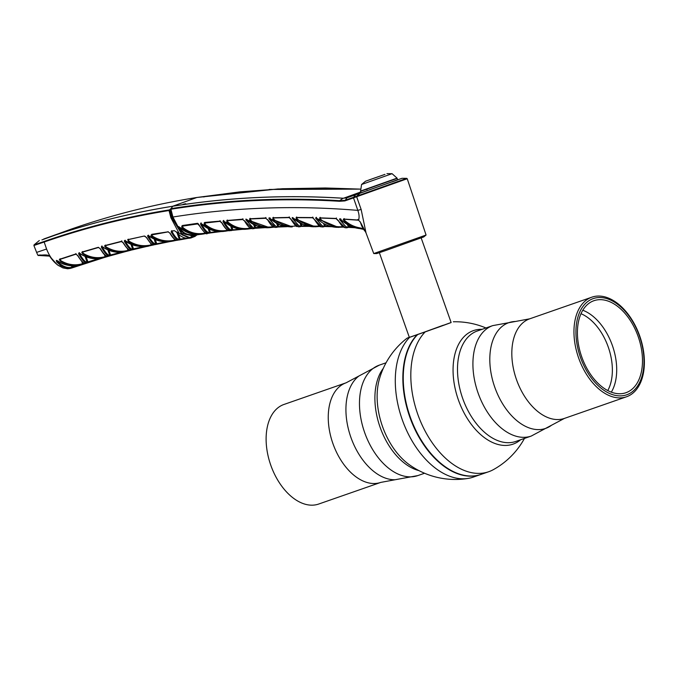 <?xml version="1.0" encoding="UTF-8"?>
<svg xmlns="http://www.w3.org/2000/svg" width="678" height="678" viewBox="0 0 678 678"><rect width="100%" height="100%" fill="white"/><g stroke="black" fill="none" stroke-linecap="round" stroke-linejoin="round"><path stroke-width="1.02" d="M480.973 474.422A78.165 48.121 -109.2 0 1 480.77 474.49A78.165 48.121 -109.2 0 1 409.826 417.123A78.165 48.121 -109.2 0 1 417.199 334.695L417.546 334.847M409.317 337.297L407.139 338.136L409.648 337.33A78.165 48.121 70.8 0 0 402.266 419.75A78.165 48.121 70.8 0 0 468.337 478.371A78.165 48.121 70.8 0 0 473.21 477.126L480.77 474.49M409.648 337.33L417.199 334.695M410.19 416.987A77.885 47.952 70.8 0 0 435.954 458.913A77.885 47.952 -109.2 0 1 435.886 458.845A77.885 47.952 -109.2 0 1 410.19 416.987A77.885 47.952 -109.2 0 1 403.885 367.027A77.885 47.952 -109.2 0 1 403.902 366.925A77.885 47.952 70.8 0 0 410.19 416.987M468.337 478.371A78.851 78.851 0 0 1 408.936 464.43L408.936 464.43A60.13 37.019 -109.2 0 1 382.502 426.487A60.13 37.019 -109.2 0 1 379.307 379.4A78.851 78.851 0 0 1 407.139 338.136M270.827 465.337A52.731 32.459 70.8 0 0 318.694 504.042L380.824 482.389A52.731 32.459 -109.2 0 1 332.957 443.683A52.731 32.459 -109.2 0 1 346.119 382.799L283.989 404.452A52.731 32.459 70.8 0 0 283.735 404.537A52.731 32.459 70.8 0 0 270.827 465.337M524.45 438.429A78.851 78.851 0 0 1 493.338 469.659A78.165 48.121 -109.2 0 1 489.109 471.583A78.165 48.121 -109.2 0 1 488.736 471.719A78.165 48.121 -109.2 0 1 417.792 414.343A78.165 48.121 -109.2 0 1 425.174 331.915L451.116 322.499M443.276 325.228L417.614 334.551A78.165 48.121 70.8 0 0 403.91 366.832A78.165 48.121 70.8 0 0 410.232 416.978A78.165 48.121 70.8 0 0 436.022 458.981A78.165 48.121 70.8 0 0 481.185 474.346L488.736 471.719M482.1 329.322A60.13 37.019 70.8 0 0 473.151 330.703A60.13 37.019 70.8 0 0 458.43 400.028A60.13 37.019 70.8 0 0 513.288 444.056A60.13 37.019 70.8 0 0 520.585 439.776M639.685 335.89A52.731 32.459 -109.2 0 1 626.777 396.681A52.731 32.459 -109.2 0 1 626.523 396.774A52.731 32.459 -109.2 0 1 578.665 358.069A52.731 32.459 -109.2 0 1 591.572 297.269A52.731 32.459 -109.2 0 1 591.826 297.184A52.731 32.459 -109.2 0 1 639.685 335.89M626.947 394.715A50.926 31.358 -109.2 0 1 580.478 357.416A50.926 31.358 -109.2 0 1 592.945 298.701A50.926 31.358 -109.2 0 1 639.422 336A50.926 31.358 -109.2 0 1 626.947 394.715M626.209 392.621A48.714 29.985 -109.2 0 1 625.98 392.706A48.714 29.985 -109.2 0 1 581.699 356.764A48.714 29.985 -109.2 0 1 593.691 300.786A48.714 29.985 -109.2 0 1 593.92 300.71A48.714 29.985 -109.2 0 1 638.201 336.652A48.714 29.985 -109.2 0 1 626.209 392.621M582.783 310.244A48.714 29.985 -109.2 0 1 612.488 345.822A48.714 29.985 -109.2 0 1 611.327 392.155M580.995 313.702A46.494 28.62 -109.2 0 1 608.208 346.907A46.494 28.62 -109.2 0 1 607.776 390.562M417.614 334.551L425.174 331.915M379.366 252.716L409.334 337.364L439.446 326.838L451.141 322.559L421.165 237.919M59.342 259.691L60.011 259.123L60.791 260.649L60.418 261.14L59.342 259.691L59.656 259.25L75.495 254.064L77.775 255.453C81.182 261.132 83.826 263.734 85.699 263.276L83.114 264.123C75.343 266.53 67.775 265.53 60.418 261.14M104.582 245.987L105.268 245.419L106.014 246.851L105.632 247.343L104.582 245.987L104.912 245.555L121.108 241.419L123.371 242.834C126.778 248.394 129.379 250.835 131.168 250.165L128.532 250.835C120.65 253.021 113.014 251.86 105.632 247.343M204.612 222.469L205.409 224.562C212.112 229.825 219.367 231.74 227.181 230.325L226.944 229.647M223.859 221.096L223.918 221.265C227.342 227.537 230.045 230.376 232.012 229.808L232.91 229.791L232.071 230.351M255.657 227.816L254.699 228.342L255.589 227.511L262.174 227.384M348.636 225.274L349.094 226.588L348.263 226.884L347.483 224.647M401.927 178.331L346.916 197.823L343.034 198.264C285.285 194.654 228.52 197.323 172.737 206.256C129.718 213.155 87.784 223.723 46.918 237.953L70.97 229.198L46.968 237.919C87.835 223.689 129.769 213.121 172.788 206.214C228.571 197.281 285.336 194.62 343.085 198.222L339.695 200.68L344.89 200.332L356.772 196.137L359.891 193.298L397.605 179.763M373.739 253.555L426.072 235.029L407.232 178.729L356.645 196.739L361.145 209.46L366.035 232.952L373.739 253.555L376.705 253.589L385.79 250.496L423.775 236.919L426.064 235.029M356.653 196.739L356.772 196.137L406.707 178.348L402.02 178.306M204.053 196.917L205.654 196.34L203.493 196.934M183.602 204.349L185.204 203.764L183.043 204.366M38.036 255.42L49.613 256.123C42.129 254.886 38.383 254.699 38.366 255.547M54.952 262.666L49.655 256.191M49.689 256.182C52.409 260.335 55.418 263.513 58.706 265.708L71.368 268.124M196.959 234.859L195.035 236.376L190.798 238.02L179.06 233.224L170.864 217.672L169.034 210.536C126.278 217.418 84.581 227.944 43.951 242.097L33.9 245.504L36.62 252.402L46.579 249.029C49.469 256.42 53.511 261.979 58.706 265.708M33.9 245.504L34.07 244.868L43.985 241.512C84.725 227.316 126.54 216.774 169.432 209.883L171.009 208.638C226.266 199.841 282.489 197.179 339.695 200.68L339.509 201.281C282.336 197.79 226.138 200.442 170.924 209.239L172.924 217.019L180.475 231.384L191.399 235.817M210.231 231.868L209.409 232.181M170.864 217.672L171.619 217.46L182.314 234.995L189.603 237.529L196.383 234.952M194.323 235.274L181.535 233.41L172.17 217.231L170.153 209.366L169.678 209.909L171.619 217.46M172.17 217.231L172.924 217.019A1167.736 920.19 -110 0 1 357.831 210.383A13.857 0.746 160.9 0 1 361.145 209.46M344.263 219.265L344.695 220.503L344.204 220.969L343.212 219.655L343.992 219.104L344.695 220.503C349.017 224.274 353.797 226.672 359.035 227.706L362.857 228.52M343.212 219.655L343.593 219.036L358.391 220.036L360.594 222.392M358.916 219.596L358.391 220.036L358.916 219.596M363.239 229.122L360.882 223.189M361.035 223.333L366.035 232.952M392.087 181.924L397.461 179.984M269.132 189.459L360.798 189.128L278.082 188.95L196.79 197.493C153.779 204.392 111.836 214.96 70.97 229.198L46.918 237.953M367.001 189.501L365.501 189.408M65.037 231.605L41.917 239.893M185.204 203.764L185.764 203.756M205.654 196.34L206.214 196.323M343.085 198.222L346.966 197.781L359.891 193.298M355.636 194.764L353.552 197.323M358.518 220.079C359.459 217.553 359.23 214.324 357.831 210.383L353.518 197.9L344.865 200.917L339.509 201.281M356.764 196.137A0.551 0.483 -110.4 0 0 356.645 196.739L353.535 197.9M348.322 227.376L346.865 227.816L339.686 219.655L339.636 218.841L340.746 218.858L341 219.63M341.11 219.731C346.433 224.825 352.552 227.766 359.459 228.571L359.442 228.571M349.094 226.588L353.221 227.223M348.306 227.088L349.162 227.003L348.128 227.35L348.263 226.884C346.45 227.876 343.839 225.282 340.449 219.104M354.882 227.715L348.543 227.376M340.441 219.164L339.686 219.655M340.432 219.299L340.975 219.765C350.34 227.672 354.247 227.613 359.45 228.571L358.713 228.325C353.408 227.274 348.577 224.825 344.204 220.969M363.34 229.325L358.713 228.325L359.035 227.706M301.642 225.104L300.803 225.376M325.126 225.172L324.279 225.435M250.335 228.664L249.911 228.283L251.292 228.596L247.156 229.139L236.944 227.884L227.554 222.621L228.011 222.147C234.707 227.486 241.995 229.495 249.868 228.172L249.699 227.689M228.011 222.147L227.494 220.681M244.724 221.214L244.495 220.672M244.928 221.257L252.326 228.74L250.504 228.24C248.758 227.291 246.809 224.926 244.656 221.138L242.368 219.206L226.842 220.511L226.833 221.833L227.52 221.299L227.215 220.07M254.759 228.359L253.86 228.63L245.978 219.986L245.936 219.062L247.292 219.782M245.978 219.986L246.724 219.435C250.14 225.672 252.818 228.469 254.759 227.808L253.58 224.418M264.522 227.689L254.775 228.333M247.411 219.892L257.199 226.003L268.107 227.749C259.598 227.791 252.657 225.181 247.267 219.926L246.707 219.469M273.259 227.215L272.844 226.833L273.971 227.181L269.607 227.672L250.385 220.884L250.843 220.418C257.547 225.825 264.869 227.927 272.802 226.706L272.692 226.418M250.843 220.418L250.343 218.977M267.751 220.003L267.522 219.469M267.937 220.053L275.166 227.418C272.192 226.621 271.175 225.613 267.683 219.935L265.369 217.96L249.69 218.799L249.665 220.104L250.36 219.57L250.055 218.35M277.819 227.02L276.717 227.35L269.022 218.833L268.971 217.926L270.056 217.892L270.344 218.672M269.734 218.189L269.768 218.282C273.175 224.511 275.836 227.249 277.751 226.503L276.666 223.393M277.785 226.672L278.65 226.537L277.666 227.02L277.751 226.503M270.463 218.782L280.056 224.926L290.777 226.918C283.582 226.164 280.37 226.969 270.319 218.816L269.742 218.341L269.022 218.833M286.726 226.689L277.972 227.011M277.802 223.977L278.65 226.537L284.582 226.325M290.777 226.918L292.303 226.884L273.454 219.841L273.929 219.367C280.633 224.867 287.981 227.062 295.981 225.944L296.04 225.927M223.799 220.96L223.045 221.503L223.147 220.875L224.486 221.57M223.74 220.401L223.147 220.875L223.74 220.401M224.604 221.689L234.588 227.757L245.665 229.257C237.986 229.825 230.918 227.316 224.46 221.723L223.91 221.282L223.181 221.825C226.969 228.672 229.901 231.512 231.969 230.359L230.74 226.13M232.054 229.944L239.987 229.105M242.563 229.325L232.198 230.334M245.665 229.257L250.301 228.681M227.749 230.13L227.655 230.817L224.952 231.274L214.562 230.266L204.959 225.037L205.409 224.562L204.892 223.062M228.842 230.681L227.181 230.325M227.927 230.317L227.655 230.817L227.215 230.427M204.798 222.443L219.604 221.147L222.147 223.155C225.766 229.156 228.537 231.605 230.461 230.512M220.164 220.681L219.604 221.147L220.164 220.681M220.257 221.452L221.57 222.392M231.24 230.596L227.723 230.198C225.977 229.198 224.028 226.816 221.876 223.037L222.147 223.155M204.841 223.528L204.12 224.071L204.239 222.901M204.959 225.037L204.12 224.071M199.349 234.495L192.043 235.715L184.967 234.207L178.517 227.867L178.272 226.537L190.103 233.308L201.536 234.274C193.179 235.291 185.857 232.978 179.56 227.35L179.712 227.308M193.501 234.156L193.73 234.876L196.247 234.478M192.976 235.029L193.315 235.427L193.73 234.876L193.315 235.427L192.62 233.995M178.153 227.147L178.89 226.613L179.195 227.342L178.992 226.749M178.517 227.867L179.195 227.342C183.348 233.283 187.933 235.808 192.942 234.919M205.273 232.893L205.222 233.639L204.425 232.291M204.764 233.249L206.654 233.435L205.264 233.63M205.239 233.639L202.976 234.071L192.416 233.308L182.611 228.122L183.052 227.647C189.747 232.834 196.976 234.673 204.739 233.156M183.052 227.647L182.518 226.113M182.424 225.503L197.637 223.299L197.086 223.757L198.213 223.715L199.612 225.723C203.239 231.749 206.027 234.257 207.993 233.249M209.256 229.079L210.4 232.444L207.383 233.452C206.612 234.91 203.934 232.291 199.34 225.613L197.925 224.164M343.153 226.749L338.458 227.418L320.355 219.875L320.838 219.409C327.542 225.079 334.957 227.469 343.102 226.588M320.838 219.409L320.372 218.07M320.067 217.384L320.457 218.748L319.787 219.274L319.719 217.858L335.881 218.452L336.466 217.985L335.881 218.452L345.212 227.732C343.356 227.045 342.746 227.723 338.263 220.57L338.5 220.689M338.229 220.477L336.466 218.774M296.328 226.477L296.913 226.46M273.929 219.367L273.437 217.969M291.209 219.545L298.261 226.799C296.201 225.282 297.625 229.478 290.955 219.426L289.269 217.604L289.608 217.223L288.625 217.409L289.201 216.943L288.625 217.409L272.785 217.782L273.361 217.316L272.751 219.07L273.454 219.841M290.667 218.825L289.235 217.731M293.04 217.782L293.057 217.833C296.464 224.045 299.108 226.732 300.99 225.901L300.007 223.07M300.973 226.435L299.829 226.783L292.303 218.375L292.26 217.494L303.159 224.554L313.711 226.783C306.244 226.613 299.549 223.825 293.616 218.401L293.642 218.265M301.151 223.672L301.888 225.969L300.888 226.41L300.99 225.901M293.057 217.833L292.303 218.375M309.185 226.359L300.998 226.401M301.888 225.969L307.219 225.935M320.084 226.427L315.253 226.799L296.778 219.502L297.252 219.028C303.964 224.613 311.355 226.91 319.414 225.901L319.457 226.054M297.252 219.028L296.778 217.663M296.778 219.502L296.083 218.731L296.71 216.994L296.133 217.46L312.126 217.562L312.702 217.104L312.126 217.562L313.109 217.384L312.753 217.765L321.609 226.893C320.482 225.621 321.389 230.003 314.473 219.638L314.719 219.757M314.448 219.545L312.728 217.892M316.431 217.291L315.795 217.774L316.431 217.291L315.795 217.774L317.304 218.68L336.89 227.35C329.678 227.003 323.101 224.121 317.177 218.706L317.194 218.57M316.516 217.867L315.745 218.418L315.795 217.774M316.601 218.096C320.008 224.299 322.635 226.935 324.482 226.028L323.601 223.477M324.465 226.554L323.203 226.927L315.745 218.418M324.745 224.087L325.389 226.113L324.372 226.511L324.482 226.028M316.228 217.952L316.575 218.206L315.846 218.638M331.889 226.689L324.491 226.511M209.51 232.486L209.477 233.054C207.366 234.105 204.417 231.198 200.629 224.342L201.349 223.774C204.79 230.079 207.51 232.978 209.51 232.486L208.138 228.537M208.875 233.249L209.519 233.054M200.629 224.342L201.18 222.901L200.586 223.376L201.917 224.045M209.578 233.037L220.867 231.596L209.536 233.046M202.044 224.164L212.222 230.198L223.486 231.435C215.29 232.147 208.095 229.74 201.891 224.198L201.002 223.545M278.421 225.749L277.59 226.028M320.355 219.875L319.787 219.274M182.611 228.122L181.763 227.147L181.874 225.96M250.385 220.884L249.665 220.104M227.554 222.621L226.833 221.833M171.009 208.638L170.924 209.239M169.034 210.536L169.432 209.883M128.21 249.326L127.879 249.996M128.218 250.733L128.6 250.301M105.463 255.521L105.048 256.335M174.687 240.444L175.085 239.885M151.253 243.868L150.991 244.411M151.313 245.199L151.711 244.699M82.877 262.784L82.487 263.454M109.751 255.352L109.726 255.92L110.556 254.987L121.108 252.233M109.743 255.92L125.676 251.563L109.726 255.92C107.785 256.53 105.005 253.657 101.403 247.292L102.09 246.716C105.327 252.538 107.87 255.394 109.726 255.284L107.861 249.928M101.403 247.292L101.98 245.953L101.463 246.453L102.768 246.928C110.506 252.106 118.616 253.53 127.108 251.199M102.768 246.928L102.615 246.978C110.167 251.987 118.091 253.462 126.379 251.394L127.803 251.03M105.412 245.055L104.912 245.555L105.412 245.055M121.608 240.91L121.108 241.419L121.608 240.91M105.582 245.614L106.014 246.851C113.057 251.14 120.396 252.318 128.023 250.385L127.388 248.606M128.278 249.377L128.54 250.826L128.023 250.385M130.176 249.885L128.6 250.284L128.54 250.826L128.04 250.428M147.702 246.216L132.659 249.792L133.524 249.046L130.981 250.224C130.201 250.606 128.074 250.733 123.049 242.699L123.015 242.597M123.371 242.834L121.667 241.597M121.93 241.037L121.659 241.461L121.93 241.037M87.098 262.225L87.945 261.979L87.098 262.818L87.081 262.166L98.861 258.572M103.937 257.606L87.098 262.818C85.106 263.318 82.301 260.352 78.673 253.928L79.351 253.352C82.606 259.225 85.174 262.166 87.081 262.166L85.097 256.462M78.673 253.928L78.741 253.055L79.521 252.691L79.275 253.131M79.284 253.106L80.029 253.504C87.767 258.623 95.844 259.954 104.276 257.504L71.292 268.157M105.344 255.428L105.692 257.089L104.276 257.504M82.453 251.877L83.233 253.386C90.284 257.615 97.59 258.699 105.166 256.657L104.437 254.614M105.488 257.148L105.683 257.089C97.861 259.394 90.25 258.326 82.86 253.877L81.775 252.445L82.097 252.03L98.183 247.343L100.42 248.784C103.844 254.386 106.48 256.903 108.311 256.326L105.692 257.089L105.166 256.657M107.31 256.072L105.734 256.53L105.692 257.089L105.175 256.691M82.775 252.072L82.86 253.877M155.313 239.614L156.728 243.733L155.813 244.444L154.211 239.148M156.677 243.546L155.847 243.843C154.067 244.156 151.575 241.453 148.372 235.724L147.677 236.308C151.236 242.571 153.957 245.283 155.813 244.444L155.872 243.936L155.482 244.555L169.966 241.58L155.923 244.419M166.263 241.792L155.872 243.936M155.482 244.555L151.796 244.266C151.855 245.08 150.067 242.843 146.423 237.546L146.389 237.444M147.677 236.308L147.719 235.52L148.55 235.164L148.279 235.588L149.058 236.029L160.067 241.054L171.754 241.309C163.686 242.741 156.076 240.995 148.914 236.071L148.906 235.927M149.058 236.029L148.279 235.715M174.966 239.537L175.068 240.622L173.187 241.037L162.339 240.919L151.957 236.58L150.94 235.385L151.77 234.308L168.314 231.783M169.814 233.02L170.153 233.257C173.534 238.732 176.077 241.021 177.78 240.131M167.873 231.715L170.153 233.257M179.255 239.868C177.441 240.826 174.755 238.181 171.195 231.952L171.898 231.368C175.094 237.063 177.568 239.707 179.306 239.283L179.255 239.868L180.195 239.207L177.331 240.283C174.966 240.258 172.475 237.859 169.847 233.113L168.161 231.876L151.558 234.961M175.729 240.004L175.068 240.622L174.085 238.809M171.754 241.309L175.043 240.631M175.077 240.622L176.788 240.309L174.593 240.232M151.957 236.58L152.355 236.088C159.415 240.529 166.822 241.885 174.568 240.156M151.643 234.8L152.355 236.088L151.94 234.885M132.439 249.86L133.481 248.877L143.575 246.639M125.091 240.826L124.405 241.419C127.989 247.733 130.727 250.521 132.634 249.792L132.676 249.258M125.091 240.843C128.312 246.606 130.829 249.385 132.651 249.173L130.905 244.156M147.694 246.224L132.702 249.775M124.405 241.419L124.455 240.614L125.269 240.249L125.015 240.673L125.777 241.097L137.041 246.055L148.931 245.97C146.109 247.216 132.574 247.173 125.633 241.148L125.625 240.987M125.777 241.097L125.006 240.8M151.474 244.046L151.669 245.334L150.347 245.665L139.295 245.868L128.634 241.648L127.693 239.665L128.227 239.537M152.465 244.639L151.669 245.334L150.584 243.275M127.693 239.665L144.253 236.037L146.736 237.69C150.067 243.182 152.609 245.538 154.347 244.75L151.669 245.334L151.177 244.936M146.736 237.69L144.711 236.08M128.21 239.156L129.015 241.148C136.1 245.47 143.482 246.707 151.152 244.877M128.506 239.698L128.634 241.648M144.253 236.037L128.167 239.639M72.3 265.869L72.385 267.768C67.207 269.166 61.961 267.174 56.638 261.793L57.206 261.25C62.122 266.268 67.046 268.276 71.961 267.285L71.461 265.818M56.638 261.793L56.325 260.369L57.596 260.81C65.308 265.886 73.343 267.149 81.716 264.581L72.385 267.768L71.97 267.301L76.817 265.657M72.699 267.022L71.961 267.285M60.147 258.75L59.656 259.25M75.987 253.564L75.495 254.064L75.987 253.564M60.317 259.284L60.791 260.649C67.808 264.827 75.072 265.844 82.58 263.708L81.775 261.411M82.691 262.25L83.114 264.123L82.58 263.708M83.131 263.513L84.699 263.03M84.886 262.962L85.699 263.276C83.716 262.242 84.767 266.386 77.436 255.318L76.08 254.225M179.416 239.843L188.103 238.359L178.797 240.029M177.085 232.893L179.306 239.283L186.052 238.207M176.339 231.868L189.459 238.232C184.814 238.826 180.356 236.69 176.102 231.808L174.314 230.656L171.585 231.317M171.195 231.952L171.822 230.656L171.297 231.164L174.314 230.656M170.593 216.621L171.28 216.138M172.805 216.579L172.059 216.791M171.483 216.96L170.737 217.172M172.568 215.655L171.805 215.824M109.658 255.945L105.692 257.089M98.183 247.343L98.649 247.377M82.597 251.53L82.097 252.03M56.782 234.325L43.994 238.927M384.663 174.492L365.535 181.212L384.663 174.492M386.918 173.644L392.079 173.687L361.552 184.501L360.569 191.357L397.147 178.399L397.639 179.848L361.103 192.781L360.569 191.357M392.079 173.687L397.062 178.136L360.484 191.094M375.858 177.56L377.485 176.983L375.858 177.577M378.934 176.492L382.053 175.39L378.934 176.483M381.112 175.721L385.019 174.348L381.129 175.746M382.519 175.255L381.316 175.67M374.468 178.068L373.858 178.272M378.561 176.602L377.782 176.865M372.561 178.704L375.62 177.619L372.561 178.704M369.408 179.831L373.07 178.509L369.408 179.831M383.824 174.763L382.299 175.314L383.824 174.763M418.97 470.625A58.486 36.002 -109.2 0 1 380.121 427.301A58.486 36.002 -109.2 0 1 383.324 368.307M424.555 473.244L417.784 475.6A58.486 36.002 -109.2 0 1 364.696 432.674A58.486 36.002 -109.2 0 1 379.29 365.145L386.062 362.789M417.784 475.6L395.088 479.744A55.986 34.468 -109.2 0 1 350.924 437.454A55.986 34.468 -109.2 0 1 358.942 376.002L346.119 382.799M477.312 330.991A58.486 36.002 70.8 0 0 462.718 398.52A58.486 36.002 70.8 0 0 515.797 441.446L531.221 436.073A58.486 36.002 70.8 0 1 478.134 393.147A58.486 36.002 70.8 0 1 492.736 325.618L477.312 330.991M551.57 425.216L564.393 418.419A52.731 32.459 70.8 0 1 516.526 379.714A52.731 32.459 70.8 0 1 529.688 318.829L515.424 321.482A55.986 34.468 70.8 0 0 494.804 387.316A55.986 34.468 70.8 0 0 551.57 425.216L531.221 436.073M231.868 226.689L232.842 229.511M254.708 224.986L255.589 227.511M43.985 241.512L46.579 249.029M344.187 218.57L343.593 219.036M357.925 219.477L357.331 219.935M396.079 180.45L397.528 179.95M171 208.629L172.788 206.214L196.849 197.493M343.5 198.247L360.798 191.959M361.06 192.662L346.966 197.781M344.865 200.917L346.916 197.823M227.41 220.053L226.842 220.511M242.927 218.748L242.368 219.206M250.258 218.341L249.69 218.799M265.946 217.494L265.369 217.96M320.304 217.392L319.719 217.858M325.389 226.113L330.101 226.223M210.4 232.444L218.011 231.469M108.955 250.368L110.556 254.987M86.182 256.894L87.911 261.869M131.998 244.614L133.481 248.877M178.492 234.249L180.136 238.987M170.67 208.807L171.22 210.392M395.088 479.744L380.824 482.389M358.942 376.002L379.29 365.145M485.965 327.983A78.851 78.851 0 0 0 453.336 321.779M564.393 418.419L626.523 396.774M529.688 318.829L591.826 297.184M515.424 321.482L492.736 325.618M407.232 178.729L406.707 178.348M70.529 268.386L67.673 268.776L62.901 267.912L57.41 264.886L49.57 256.199C47.96 253.953 39.587 255.352 38.892 255.496L38.027 255.428A27.374 27.374 0 0 1 36.629 252.419M343.865 219.223L358.493 220.214M361.738 225.994L360.204 221.782M361.738 226.011L364.586 230.867M360.798 189.128L325.415 187.984L282.616 188.73L240.207 191.823L196.806 197.484M70.97 229.198C111.845 214.96 153.787 204.392 196.815 197.484M348.382 227.376L354.933 227.732M363.349 229.334L359.976 228.622M227.172 220.697L243.004 219.519M264.564 227.689L254.826 228.333M268.107 227.749L273.217 227.223M250.004 218.986L265.996 218.274M286.769 226.698L277.861 227.02M242.597 229.325L232.113 230.342M228.85 230.69L227.681 230.817M204.544 223.104L219.901 221.35M223.486 231.435L227.622 230.825M199.374 234.495L193.357 235.427M191.349 235.825L193.289 235.436M201.536 234.274L205.197 233.647M182.187 226.164L197.391 223.96M336.89 227.35L343.475 227.13M320.008 218.036L336.119 218.655M273.056 217.985L288.879 217.613M309.236 226.367L301.066 226.41M313.711 226.783L319.796 226.444M296.388 217.663L312.372 217.765M331.949 226.698L324.559 226.52M346.865 227.816L345.212 227.732M323.203 226.927L321.609 226.893M299.829 226.783L298.261 226.799M276.717 227.35L275.166 227.418M253.86 228.63L252.326 228.74M34.07 244.868L39.332 240.529M105.234 245.699L121.421 241.563M131.142 250.165L128.54 250.826M104.107 257.555C95.7 259.954 87.623 258.623 79.868 253.564L79.275 253.241M154.304 244.766L148.931 245.97M81.699 264.589C77.995 266.301 66.037 267.234 57.435 260.861M60.003 259.386L75.834 254.208M170.585 216.579L171.263 216.096M189.459 238.232L190.798 238.02M108.243 256.352L105.963 255.86L104.582 254.759C104.149 254.157 103.963 254.784 100.09 248.64L98.496 247.487L82.436 252.174M57.359 234.113L43.756 239.003M365.535 181.212L361.552 184.501"/></g></svg>
